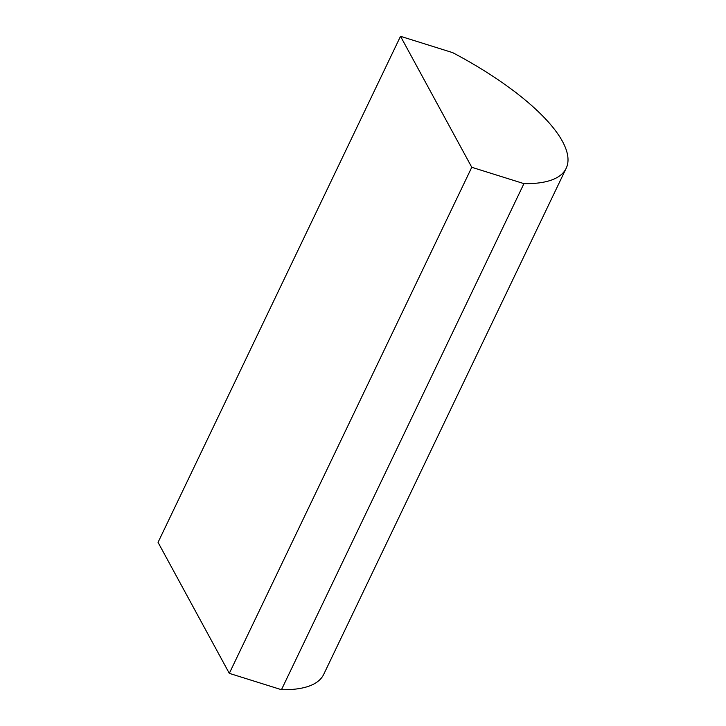 <?xml version="1.0" encoding="UTF-8"?>
<svg xmlns="http://www.w3.org/2000/svg" width="726" height="726" viewBox="0 0 726 726"><rect width="100%" height="100%" fill="white"/><g stroke="black" fill="none" stroke-linecap="round" stroke-linejoin="round"><path stroke-width="1.09" d="M281.461 689.7A172.525 55.666 25.6 0 0 323.696 674.39L566.162 168.323A172.525 55.666 25.6 0 0 452.679 52.644L400.516 36.3L158.05 542.367L229.307 673.356L281.461 689.7L523.936 183.633A172.525 55.666 25.6 0 0 566.162 168.323M400.516 36.3L471.773 167.289L229.307 673.356M471.773 167.289L523.936 183.633"/></g></svg>
